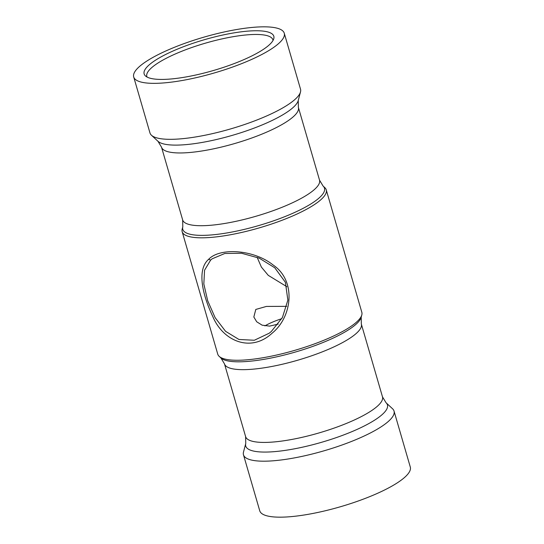 <?xml version="1.0" encoding="UTF-8"?>
<svg xmlns="http://www.w3.org/2000/svg" width="544" height="544" viewBox="0 0 544 544"><rect width="100%" height="100%" fill="white"/><g stroke="black" fill="none" stroke-linecap="round" stroke-linejoin="round"><path stroke-width="0.82" d="M394.033 411.067L410.298 467.044A78.39 18.639 163.8 0 1 377.114 493.496A78.39 18.639 163.8 0 1 259.74 510.782L243.474 454.804A78.39 18.639 163.8 0 1 243.501 452.057L245.759 443.476A73.78 17.537 163.8 0 0 280.942 450.962A73.78 17.537 163.8 0 0 356.204 429.794A73.78 17.537 163.8 0 0 386.036 402.723L392.544 408.755A78.39 18.639 163.8 0 1 394.033 411.067A78.39 18.639 163.8 0 1 360.849 437.519A78.39 18.639 163.8 0 1 243.474 454.804M182.172 231.703L217.75 354.151A75.018 17.836 -16.2 0 0 219.178 356.361A75.018 17.836 -16.2 0 0 330.065 337.613A75.018 17.836 -16.2 0 0 361.808 314.928A75.018 17.836 -16.2 0 0 361.828 312.297L326.25 189.849A75.018 17.836 163.8 0 1 294.494 215.166A75.018 17.836 163.8 0 1 182.172 231.703A75.018 17.836 163.8 0 1 182.192 229.072L182.804 226.773A73.78 17.537 163.8 0 0 217.981 234.26A73.78 17.537 163.8 0 0 293.243 213.092A73.78 17.537 163.8 0 0 323.075 186.021L324.822 187.639A75.018 17.836 163.8 0 1 326.25 189.849M133.702 76.956L149.967 132.933A78.39 18.639 -16.2 0 0 151.456 135.245A78.39 18.639 -16.2 0 0 267.335 115.654A78.39 18.639 -16.2 0 0 300.499 91.943A78.39 18.639 -16.2 0 0 300.526 89.196L284.26 33.218A78.39 18.639 163.8 0 1 251.076 59.677A78.39 18.639 163.8 0 1 133.702 76.956A78.39 18.639 163.8 0 1 166.886 50.504A78.39 18.639 163.8 0 1 284.26 33.218M273.02 40.453A65.64 15.606 -16.2 0 0 272.891 39.807A65.64 15.606 -16.2 0 0 174.617 54.278A65.64 15.606 -16.2 0 0 146.832 76.432A65.64 15.606 -16.2 0 0 147.07 77.044M172.727 51.136A67.517 16.048 -16.2 0 0 145.432 75.915A67.517 16.048 -16.2 0 0 245.235 59.038A67.517 16.048 -16.2 0 0 273.795 38.617A67.517 16.048 -16.2 0 0 241.604 31.77A67.517 16.048 -16.2 0 0 172.727 51.136M264.887 325.89A30.008 7.133 163.8 0 1 271.136 322.721A30.008 7.133 163.8 0 1 281.751 318.702M278.188 324.108L269.6 326.121L262.126 325.169L256.714 321.79L253.83 317.002L255.802 309.441L266.397 306.428L286.77 306.34M272.211 333.112C292.556 316.615 296.283 280.534 273.21 265.071C254.034 249.594 220.028 247.221 208.638 259.311C196.996 269.389 201.872 293.427 212.738 316.431C223.067 341.285 250.981 352.954 272.211 333.112M210.65 260.073L204.558 270.225L203.83 283.975L207.699 300.771L215.138 317.682L225.563 331.316L238.952 339.476L254.32 340.258L269.212 333.22L271.354 331.466L282.418 317.499L287.864 300.125L285.382 282.282L274.788 267.784L259.175 258.128L241.516 253.246L224.815 253.484L212.153 258.808L210.65 260.073L208.638 259.311M286.872 286.708L268.274 275.359L261.399 267.111L257.128 257.292M361.345 324.088A71.264 16.946 163.8 0 1 331.174 348.14A71.264 16.946 163.8 0 1 224.475 363.854L220.925 357.979A73.78 17.537 163.8 0 0 329.984 339.544A73.78 17.537 163.8 0 0 361.196 317.227L361.345 324.088L382.486 396.855A71.264 16.946 163.8 0 1 352.315 420.906A71.264 16.946 163.8 0 1 245.616 436.614L245.759 443.476M298.384 107.386A71.264 16.946 163.8 0 1 268.219 131.437A71.264 16.946 163.8 0 1 161.514 147.145L157.964 141.277A73.78 17.537 163.8 0 0 267.022 122.835A73.78 17.537 163.8 0 0 298.241 100.524L298.384 107.386L319.525 180.146A71.264 16.946 163.8 0 1 289.354 204.197A71.264 16.946 163.8 0 1 182.655 219.912L182.804 226.773M382.486 396.855L386.036 402.723M224.475 363.854L245.616 436.614M220.925 357.979L219.178 356.361M361.196 317.227L361.808 314.928M319.525 180.146L323.075 186.021M161.514 147.145L182.655 219.912M157.964 141.277L151.456 135.245M298.241 100.524L300.499 91.943"/></g></svg>
